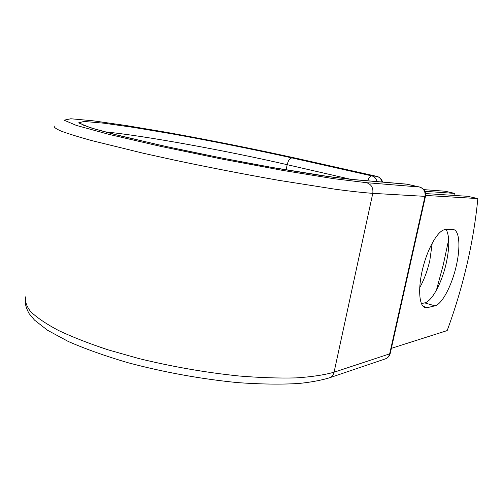 <?xml version="1.0" encoding="UTF-8"?>
<svg xmlns="http://www.w3.org/2000/svg" width="503" height="503" viewBox="0 0 503 503"><rect width="100%" height="100%" fill="white"/><g stroke="black" fill="none" stroke-linecap="round" stroke-linejoin="round"><path stroke-width="0.75" d="M456.215 266.1C460.616 247.564 459.56 230.619 453.429 229.513L445.268 229.657C438.578 229.638 428.198 246.904 422.979 267.527C417.685 288.137 418.98 306.365 425.299 307.654L427.449 307.629L434.894 305.843C441.936 304.422 451.807 285.66 456.215 266.1M421.395 303.617L424.67 302.881C431.876 301.523 441.829 282.9 446.174 263.44C449.594 247.683 449.632 236.41 446.28 229.626M432.253 242.962L429.832 260.46C427.424 270.815 424.042 279.894 419.697 287.685M436.422 290.181L443.231 264.949L448.695 239.598M454.75 195.466L454.913 193.429L424.928 191.297M454.913 193.429L445.086 191.222L423.847 189.618M425.626 195.434L477.85 198.578L467.771 196.315L425.601 193.567M477.85 198.578C473.53 242.603 463.307 286.603 447.18 330.584L391.365 348.34M298.034 158.671L377.08 176.452M83.36 125.14L81.392 123.914L83.649 125.26L94.564 128.95L113.206 134.068L158.363 144.776C193.183 152.484 234.279 160.696 270.828 167.254L331.791 177.075L353.15 179.602L322.492 175.786L276.505 168.279L221.465 157.986L166.43 146.574L120.594 135.967L90.465 127.768L78.569 122.87L83.963 121.443L103.631 123.166L133.848 127.454L170.951 133.672C212.411 141.142 252.776 149.228 292.048 157.929C289.891 158.118 288.263 160.369 287.169 164.682L350.83 179.326M367.731 180.778C368.95 177.565 370.283 175.931 371.736 175.874L376.747 176.371C379.526 177.125 381.274 179.005 381.991 182.011M292.048 157.929L371.736 175.874C374.54 176.641 376.301 178.546 377.024 181.583M104.831 131.861C143.858 135.603 226.966 150.793 287.169 164.682L286.106 169.926M25.15 301.379C25.295 305.032 26.634 309.131 29.161 313.665L34.531 320.115L47.54 330.264L68.282 341.48C85.409 348.969 105.303 356.049 127.957 362.713C164.324 372.358 200.892 378.992 237.655 382.62C260.705 384.254 281.07 384.544 298.744 383.487C310.565 382.28 320.738 380.413 329.27 377.879C331.773 376.942 333.376 375.049 334.074 372.201C324.221 374.986 311.558 376.885 296.091 377.898C279.14 378.331 260.177 377.703 239.195 376.011C206.016 372.597 172.617 366.781 138.991 358.582L108.019 349.818C88.968 343.511 72.432 337.048 58.423 330.433C46.113 323.869 36.857 317.594 30.658 311.602C26.219 305.881 24.66 300.725 25.974 296.141M329.27 377.879L385.279 358.903C387.562 358.048 389.02 356.369 389.662 353.854L334.074 372.201L372.786 193.347C363.418 192.674 351.1 191.335 335.828 189.323L278.712 180.319C245.005 174.396 210.719 167.769 175.849 160.419L143.588 153.321L91.257 140.463C78.066 136.785 67.98 133.653 61.014 131.057C55.846 128.806 53.632 127.14 54.381 126.064M385.279 358.903C387.87 357.935 389.517 356.111 390.221 353.439L389.662 353.854L424.991 196.359L372.786 193.347C373.44 187.896 371.377 184.343 366.599 182.69L333.269 178.615L282.466 170.354L221.194 158.923L159.91 146.203L109.208 134.433L76.412 125.436L64.082 120.173L70.791 118.765L92.898 120.777L126.159 125.536L166.568 132.327C211.449 140.425 255.166 149.184 297.719 158.602M390.246 353.339L425.481 196.327L424.991 196.359C425.595 191.58 423.727 188.455 419.401 186.99L406.286 184.098L352.125 179.439M366.599 182.69L419.527 187.009L407.216 184.243L353.15 179.602M423.13 306.365L427.449 307.629M424.67 302.881L434.894 305.843M407.487 184.305L406.286 184.098M419.709 187.066L419.527 187.009C424.079 188.499 426.066 191.605 425.481 196.327M297.864 158.627L376.873 176.39C379.866 177.188 381.752 179.081 382.544 182.055M424.947 307.553L425.299 307.654"/></g></svg>
